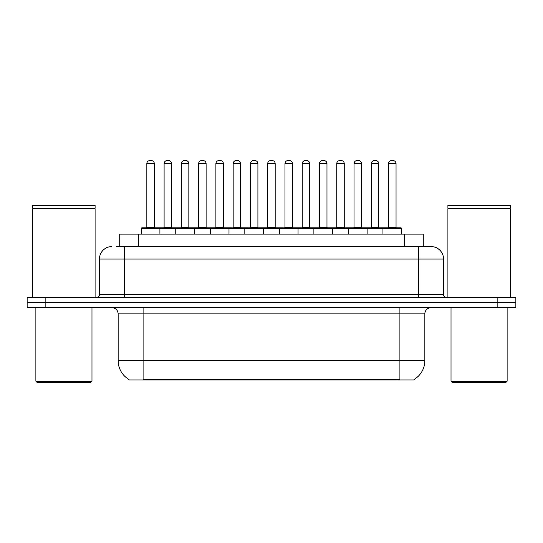 <?xml version="1.0" encoding="UTF-8"?>
<svg xmlns="http://www.w3.org/2000/svg" width="543" height="543" viewBox="0 0 543 543"><rect width="100%" height="100%" fill="white"/><g stroke="black" fill="none" stroke-linecap="round" stroke-linejoin="round"><path stroke-width="0.81" d="M119.725 246.57L119.725 234.101L423.275 234.101L423.275 246.57M414.248 379.347L414.248 379.964L128.752 379.964L128.752 379.347M128.942 379.462A21.815 21.815 0 0 1 118.157 360.64L143.094 360.64L143.094 379.462L399.906 379.462L399.906 360.64L424.843 360.64L424.843 313.888A6.231 6.231 0 0 1 431.074 307.657M118.157 360.64L118.157 313.888C117.79 310.101 115.713 308.024 111.926 307.657M414.058 379.462A21.815 21.815 0 0 0 424.843 360.64M45.85 297.679L515.85 297.679L515.85 302.668L27.15 302.668L27.15 307.657L45.85 307.657L45.85 302.668L27.15 302.668L27.15 297.679L45.85 297.679L45.85 302.668L515.85 302.668L515.85 307.657L45.85 307.657M116.575 246.57L430.884 246.57M116.29 246.57L124.395 246.57L124.395 259.031L99.457 259.031L99.457 294.564A3.115 3.115 0 0 1 96.342 297.679M111.926 246.57A12.469 12.469 0 0 0 99.457 259.031M431.074 246.57A12.469 12.469 0 0 1 443.543 259.031L443.543 294.564C443.726 296.458 444.765 297.496 446.658 297.679M382.951 234.101L382.951 228.488A0.624 0.624 0 0 1 383.575 227.863L401.033 227.863A0.624 0.624 0 0 1 401.657 228.488L141.221 228.488A0.624 0.624 0 0 1 141.845 227.863L159.296 227.863A0.624 0.624 0 0 1 159.92 228.488L159.92 234.101M154.314 163.66L146.834 163.66A3.115 3.115 0 0 1 149.949 160.545L151.198 160.545A3.115 3.115 0 0 1 154.314 163.66L154.314 227.245A0.624 0.624 0 0 0 154.938 227.863M146.834 163.66L146.834 227.245A0.624 0.624 0 0 1 146.21 227.863M141.221 228.488L141.221 234.101M177.188 228.488A0.624 0.624 0 0 0 176.563 227.863L159.113 227.863M164.101 163.66A3.115 3.115 0 0 1 167.217 160.545L168.459 160.545A3.115 3.115 0 0 1 171.581 163.66L164.101 163.66L164.101 227.245A0.624 0.624 0 0 1 163.477 227.863M171.581 163.66L171.581 227.245A0.624 0.624 0 0 0 172.199 227.863M175.756 234.101L175.756 228.488A0.624 0.624 0 0 1 176.38 227.863L193.831 227.863A0.624 0.624 0 0 1 194.455 228.488L194.455 234.101M188.842 163.66L181.362 163.66A3.115 3.115 0 0 1 184.484 160.545L185.726 160.545A3.115 3.115 0 0 1 188.842 163.66L188.842 227.245A0.624 0.624 0 0 0 189.466 227.863M181.362 163.66L181.362 227.245A0.624 0.624 0 0 1 180.744 227.863M210.29 234.101L210.29 228.488A0.624 0.624 0 0 1 210.908 227.863L228.365 227.863A0.624 0.624 0 0 1 228.99 228.488L228.99 234.101M223.377 163.66L215.897 163.66A3.115 3.115 0 0 1 219.012 160.545L220.261 160.545A3.115 3.115 0 0 1 223.377 163.66L223.377 227.245A0.624 0.624 0 0 0 224.001 227.863M215.897 163.66L215.897 227.245A0.624 0.624 0 0 1 215.272 227.863M244.818 234.101L244.818 228.488A0.624 0.624 0 0 1 245.443 227.863L262.9 227.863A0.624 0.624 0 0 1 263.518 228.488L263.518 234.101M257.911 163.66L250.432 163.66A3.115 3.115 0 0 1 253.547 160.545L254.796 160.545A3.115 3.115 0 0 1 257.911 163.66L257.911 227.245A0.624 0.624 0 0 0 258.536 227.863M250.432 163.66L250.432 227.245A0.624 0.624 0 0 1 249.807 227.863M279.353 234.101L279.353 228.488A0.624 0.624 0 0 1 279.978 227.863L297.428 227.863A0.624 0.624 0 0 1 298.053 228.488L298.053 234.101M292.446 163.66L284.966 163.66A3.115 3.115 0 0 1 288.082 160.545L289.331 160.545A3.115 3.115 0 0 1 292.446 163.66L292.446 227.245A0.624 0.624 0 0 0 293.071 227.863M284.966 163.66L284.966 227.245A0.624 0.624 0 0 1 284.342 227.863M211.722 228.488A0.624 0.624 0 0 0 211.098 227.863M193.647 227.863L210.908 227.863M198.629 163.66A3.115 3.115 0 0 1 201.745 160.545L202.994 160.545A3.115 3.115 0 0 1 206.109 163.66L198.629 163.66L198.629 227.245A0.624 0.624 0 0 1 198.005 227.863M206.109 163.66L206.109 227.245A0.624 0.624 0 0 0 206.734 227.863M246.257 228.488A0.624 0.624 0 0 0 245.633 227.863M228.175 227.863L245.443 227.863M233.164 163.66A3.115 3.115 0 0 1 236.28 160.545L237.529 160.545A3.115 3.115 0 0 1 240.644 163.66L233.164 163.66L233.164 227.245A0.624 0.624 0 0 1 232.54 227.863M240.644 163.66L240.644 227.245A0.624 0.624 0 0 0 241.268 227.863M280.785 228.488A0.624 0.624 0 0 0 280.168 227.863M262.71 227.863L279.978 227.863M267.699 163.66A3.115 3.115 0 0 1 270.814 160.545L272.063 160.545A3.115 3.115 0 0 1 275.179 163.66L267.699 163.66L267.699 227.245A0.624 0.624 0 0 1 267.075 227.863M275.179 163.66L275.179 227.245A0.624 0.624 0 0 0 275.803 227.863M90.729 382.455L37.121 382.455L35.879 381.206L91.977 381.206L90.729 382.455M35.879 307.657L35.879 381.206M91.977 307.657L91.977 381.206M32.763 208.851L95.093 208.851L32.763 208.851L32.763 297.679M95.093 208.851L95.093 297.679M94.781 208.539L33.069 208.539M95.093 208.234L95.093 205.424L32.763 205.424L32.763 208.234M505.879 382.455L452.271 382.455L451.023 381.206L507.121 381.206L505.879 382.455M451.023 307.657L451.023 381.206M507.121 307.657L507.121 381.206M447.907 208.851L510.237 208.851L447.907 208.851L447.907 297.679M510.237 208.851L510.237 297.679M509.931 208.539L448.219 208.539M510.237 208.234L510.237 205.424L447.907 205.424L447.907 208.234M313.888 234.101L313.888 228.488A0.624 0.624 0 0 1 314.512 227.863L331.963 227.863A0.624 0.624 0 0 1 332.587 228.488L332.587 234.101M326.974 163.66L319.494 163.66A3.115 3.115 0 0 1 322.617 160.545L323.859 160.545A3.115 3.115 0 0 1 326.974 163.66L326.974 227.245A0.624 0.624 0 0 0 327.599 227.863M319.494 163.66L319.494 227.245A0.624 0.624 0 0 1 318.877 227.863M348.423 234.101L348.423 228.488A0.624 0.624 0 0 1 349.04 227.863L366.498 227.863A0.624 0.624 0 0 1 367.122 228.488L367.122 234.101M361.509 163.66L354.029 163.66A3.115 3.115 0 0 1 357.145 160.545L358.394 160.545A3.115 3.115 0 0 1 361.509 163.66L361.509 227.245A0.624 0.624 0 0 0 362.133 227.863M354.029 163.66L354.029 227.245A0.624 0.624 0 0 1 353.405 227.863M396.044 163.66L388.564 163.66A3.115 3.115 0 0 1 391.679 160.545L392.928 160.545A3.115 3.115 0 0 1 396.044 163.66L396.044 227.245A0.624 0.624 0 0 0 396.668 227.863M388.564 163.66L388.564 227.245A0.624 0.624 0 0 1 387.94 227.863M401.657 228.488L401.657 234.101M315.32 228.488A0.624 0.624 0 0 0 314.696 227.863M297.245 227.863L314.512 227.863M302.234 163.66A3.115 3.115 0 0 1 305.349 160.545L306.591 160.545A3.115 3.115 0 0 1 309.714 163.66L302.234 163.66L302.234 227.245A0.624 0.624 0 0 1 301.609 227.863M309.714 163.66L309.714 227.245A0.624 0.624 0 0 0 310.331 227.863M349.855 228.488A0.624 0.624 0 0 0 349.23 227.863M331.78 227.863L349.04 227.863M336.762 163.66A3.115 3.115 0 0 1 339.877 160.545L341.126 160.545A3.115 3.115 0 0 1 344.242 163.66L336.762 163.66L336.762 227.245A0.624 0.624 0 0 1 336.137 227.863M344.242 163.66L344.242 227.245A0.624 0.624 0 0 0 344.866 227.863M384.39 228.488A0.624 0.624 0 0 0 383.765 227.863M366.308 227.863L383.575 227.863M371.297 163.66A3.115 3.115 0 0 1 374.412 160.545L375.661 160.545A3.115 3.115 0 0 1 378.776 163.66L371.297 163.66L371.297 227.245A0.624 0.624 0 0 1 370.672 227.863M378.776 163.66L378.776 227.245A0.624 0.624 0 0 0 379.401 227.863M397.415 379.964L397.415 379.347M145.585 379.964L145.585 379.347M138.424 246.57L138.424 234.101M404.576 246.57L404.576 234.101M399.906 307.657L399.906 313.888L118.157 313.888M424.843 313.888L399.906 313.888L399.906 360.64L143.094 360.64L143.094 307.657M497.15 307.657L497.15 297.679M124.395 297.679L124.395 294.564L443.543 294.564M99.457 294.564L124.395 294.564L124.395 259.031L418.605 259.031L418.605 297.679M443.543 259.031L418.605 259.031L418.605 246.57M146.834 227.245L154.314 227.245M164.101 227.245L171.581 227.245M181.362 227.245L188.842 227.245M215.897 227.245L223.377 227.245M250.432 227.245L257.911 227.245M284.966 227.245L292.446 227.245M198.629 227.245L206.109 227.245M233.164 227.245L240.644 227.245M267.699 227.245L275.179 227.245M319.494 227.245L326.974 227.245M354.029 227.245L361.509 227.245M388.564 227.245L396.044 227.245M302.234 227.245L309.714 227.245M336.762 227.245L344.242 227.245M371.297 227.245L378.776 227.245"/></g></svg>
